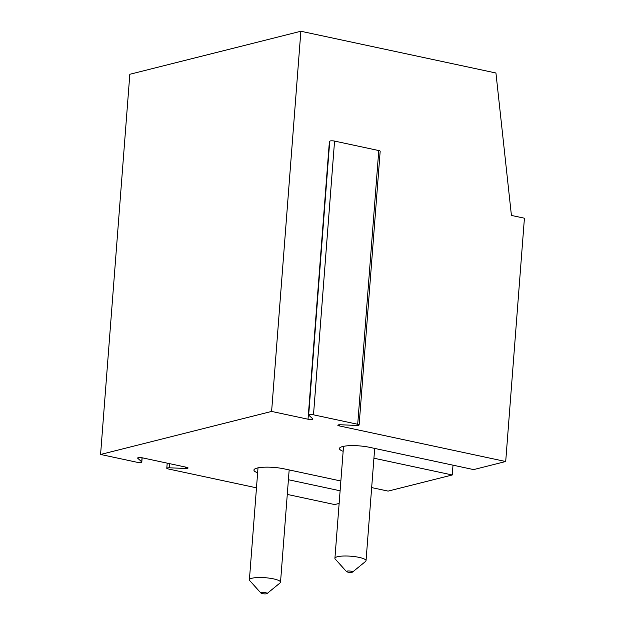 <?xml version="1.0" encoding="UTF-8"?>
<svg xmlns="http://www.w3.org/2000/svg" width="625" height="625" viewBox="0 0 625 625"><rect width="100%" height="100%" fill="white"/><g stroke="black" fill="none" stroke-linecap="round" stroke-linejoin="round"><path stroke-width="0.94" d="M271.609 411.43L300.867 31.25L495.937 73L511.422 215.43L524.422 218.211L505.703 461.523L339.242 425.898A3.125 0.664 4.4 0 1 337.836 425.234A3.125 0.664 4.4 0 1 340.453 424.773L356.5 425.406A3.125 0.664 -175.6 0 0 359.117 424.953A3.125 0.664 -175.6 0 0 357.711 424.281L313.5 414.82A3.125 0.664 -175.6 0 0 310.328 414.555A3.125 0.664 -175.6 0 0 308.672 415.008A3.125 0.664 -175.6 0 0 308.766 415.188L312.758 418.852A3.125 0.664 4.4 0 1 312.852 419.031A3.125 0.664 4.4 0 1 311.195 419.484A3.125 0.664 4.4 0 1 308.023 419.219L271.609 411.43L100.578 454.461L136.992 462.258A3.125 0.664 -175.6 0 0 140.156 462.523A3.125 0.664 -175.6 0 0 141.812 462.063A3.125 0.664 -175.6 0 0 141.719 461.883L137.734 458.227A3.125 0.664 4.4 0 1 137.633 458.039A3.125 0.664 4.4 0 1 139.297 457.586A3.125 0.664 4.4 0 1 142.461 457.852L186.68 467.312A3.125 0.664 4.4 0 1 188.078 467.984A3.125 0.664 4.4 0 1 185.461 468.438L169.414 467.812A3.125 0.664 -175.6 0 0 166.797 468.266A3.125 0.664 -175.6 0 0 168.203 468.938L256.477 487.828M339.141 503.438L334.664 504.562L287.281 494.422M340.109 490.797L288.406 479.727M257.633 472.82A19.508 4.148 4.4 0 1 253.93 470.039A19.508 4.148 4.4 0 1 264.289 467.195A19.508 4.148 4.4 0 1 284.078 468.844L340.867 481M371.664 487.594L388.117 491.109L452.25 474.977L373.93 458.211M343.148 451.305A19.508 4.148 4.4 0 1 339.453 448.523A19.508 4.148 4.4 0 1 349.812 445.672A19.508 4.148 4.4 0 1 369.594 447.328L473.633 469.594L505.703 461.523M359.117 424.953L380.18 151.219A3.125 0.664 -175.6 0 0 378.773 150.555L334.562 141.086A3.125 0.664 -175.6 0 0 331.391 140.82A3.125 0.664 -175.6 0 0 329.734 141.281L308.672 415.008M329.406 145.555A3.125 0.664 4.4 0 1 329.086 145.492L308.023 419.219M267.047 593.57L280.094 582.914A15.609 3.32 -175.6 0 0 280.523 582.227A15.609 3.32 -175.6 0 0 265.211 577.719A15.609 3.32 -175.6 0 0 249.398 579.828A15.609 3.32 -175.6 0 0 249.711 580.578L260.977 593.102A3.125 0.664 -175.6 0 0 263.438 593.805A3.125 0.664 -175.6 0 0 266.625 593.75A3.125 0.664 -175.6 0 0 267.047 593.57A3.125 0.664 -175.6 0 0 264.078 592.531A3.125 0.664 -175.6 0 0 260.977 593.102M352.57 572.055L365.609 561.398A15.609 3.32 -175.6 0 0 366.039 560.711A15.609 3.32 -175.6 0 0 350.734 556.203A15.609 3.32 -175.6 0 0 334.914 558.312A15.609 3.32 -175.6 0 0 335.234 559.062L346.492 571.586A3.125 0.664 -175.6 0 0 348.953 572.289A3.125 0.664 -175.6 0 0 352.141 572.234A3.125 0.664 -175.6 0 0 352.57 572.055A3.125 0.664 -175.6 0 0 349.594 571.016A3.125 0.664 -175.6 0 0 346.492 571.586M453.008 465.18L452.25 474.977M100.578 454.461L129.828 74.281L300.867 31.25M169.414 467.812L169.734 463.688M185.461 468.438L185.562 467.078M141.719 461.883L142.031 457.773M339.328 424.781L339.242 425.898M357.711 424.281L378.773 150.555M313.5 414.82L334.562 141.086M166.797 468.266L167.195 463.148M141.812 462.063L142.141 457.789M258.016 467.859L249.398 579.828M289.164 469.938L280.523 582.227M343.531 446.344L334.914 558.312M374.68 448.422L366.039 560.711"/></g></svg>
